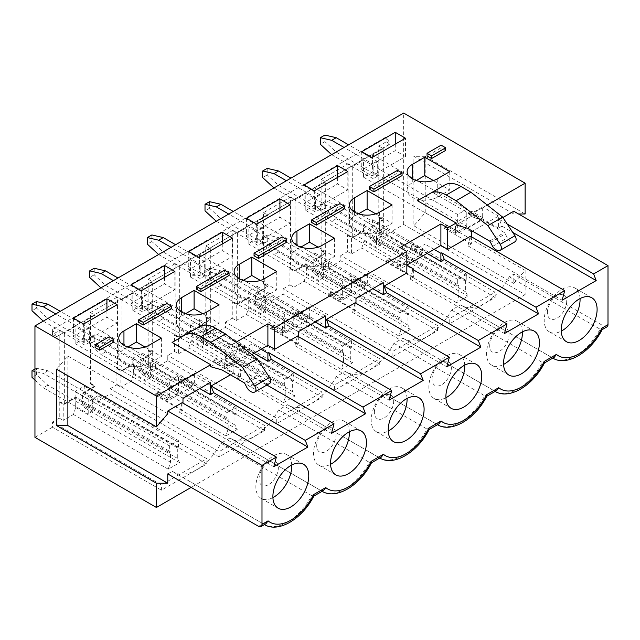 <?xml version="1.0" encoding="UTF-8"?>
<svg xmlns="http://www.w3.org/2000/svg" width="640" height="640" viewBox="0 0 640 640"><rect width="100%" height="100%" fill="white"/><g stroke="black" fill="none" stroke-linecap="round" stroke-linejoin="round"><path stroke-width="0.48" stroke-dasharray="3.2 2.4" d="M155.512 367.744L155.512 362.504L148.696 366.432L148.696 350.312L148.128 350.64L148.128 279.264L175.152 263.664L175.152 335.04L174.584 335.368L174.584 351.488L167.768 355.424L167.768 360.664L155.512 367.744L264.488 430.664L219.08 456.88L110.104 393.96L97.84 401.04L206.824 463.96L161.416 490.176L52.432 427.256L52.432 422.008L59.248 418.08L59.248 401.952L59.816 401.624L59.816 330.256L52.432 334.512L56.408 336.808L390.152 143.792L386.184 136.912L386.184 141.824L378.8 146.088L378.8 217.456L379.368 217.128L379.368 233.256L386.184 229.32L386.184 234.568L403.664 224.472L525.128 294.6L525.128 270.352L513.776 283.456L513.776 274.152L509.264 276.76A46.4 26.784 120 0 1 461.744 305.552A46.4 26.784 120 0 1 460.624 304.84L451.592 310.056A46.4 26.784 120 0 1 404.08 338.84A46.4 26.784 120 0 1 402.96 338.136L393.928 343.352A46.4 26.784 120 0 1 346.408 372.136A46.4 26.784 120 0 1 345.288 371.424L336.256 376.64A46.4 26.784 120 0 1 288.744 405.432A46.4 26.784 120 0 1 287.624 404.72L278.592 409.936A46.4 26.784 120 0 1 231.072 438.728A46.4 26.784 120 0 1 229.952 438.016L320.768 490.448L323.624 490.432M278.592 409.936L369.408 462.368L371.536 462.688M291.712 465.04A25.368 14.648 -60 0 0 286.48 454.44A25.368 14.648 -60 0 0 266.936 461.24A25.368 14.648 -60 0 0 255.864 486.76A25.368 14.648 120 0 0 261.112 498.376A25.368 14.648 120 0 0 272.912 497.608M259.04 479.032A13.648 7.88 -60 0 1 268.688 462.32A13.648 7.88 -60 0 1 278.336 467.888A13.648 7.88 120 0 1 268.688 484.6A13.648 7.88 120 0 1 259.04 479.032M349.376 431.744A25.368 14.648 -60 0 0 344.152 421.144A25.368 14.648 -60 0 0 324.6 427.944A25.368 14.648 -60 0 0 313.528 453.472A25.368 14.648 120 0 0 318.784 465.08A25.368 14.648 120 0 0 330.576 464.312M316.704 445.736A13.648 7.88 -60 0 1 326.36 429.024A13.648 7.88 -60 0 1 336.008 434.592A13.648 7.88 120 0 1 326.36 451.304A13.648 7.88 120 0 1 316.704 445.736M407.048 398.456A25.368 14.648 -60 0 0 401.816 387.856A25.368 14.648 -60 0 0 382.272 394.648A25.368 14.648 -60 0 0 371.2 420.176A25.368 14.648 120 0 0 376.448 431.784A25.368 14.648 120 0 0 388.248 431.016M374.376 412.44A13.648 7.88 -60 0 1 384.024 395.728A13.648 7.88 -60 0 1 393.672 401.296A13.648 7.88 120 0 1 384.024 418.016A13.648 7.88 120 0 1 374.376 412.44M464.712 365.16A25.368 14.648 -60 0 0 459.488 354.56A25.368 14.648 -60 0 0 439.936 361.352A25.368 14.648 -60 0 0 428.864 386.88A25.368 14.648 120 0 0 434.12 398.496A25.368 14.648 120 0 0 445.912 397.72M432.048 379.144A13.648 7.88 -60 0 1 441.696 362.432A13.648 7.88 -60 0 1 451.344 368.008A13.648 7.88 120 0 1 441.696 384.72A13.648 7.88 120 0 1 432.048 379.144M522.384 331.864A25.368 14.648 -60 0 0 517.152 321.264A25.368 14.648 -60 0 0 497.608 328.056A25.368 14.648 -60 0 0 486.536 353.584A25.368 14.648 120 0 0 491.784 365.2A25.368 14.648 120 0 0 503.584 364.424M489.712 345.856A13.648 7.88 -60 0 1 499.36 329.136A13.648 7.88 -60 0 1 509.008 334.712A13.648 7.88 120 0 1 499.36 351.424A13.648 7.88 120 0 1 489.712 345.856M580.056 298.568A25.368 14.648 -60 0 0 574.824 287.968A25.368 14.648 -60 0 0 555.272 294.768A25.368 14.648 -60 0 0 544.2 320.288A25.368 14.648 120 0 0 549.456 331.904A25.368 14.648 120 0 0 561.248 331.136M547.384 312.56A13.648 7.88 -60 0 1 557.032 295.848A13.648 7.88 -60 0 1 566.68 301.416A13.648 7.88 120 0 1 557.032 318.128A13.648 7.88 120 0 1 547.384 312.56M229.952 438.016L220.92 443.232L311.736 495.664L313.872 495.984M239.808 369.408L240.648 368.92L240.648 377.048L237.24 379.016L239.808 369.408L266.872 385.032M413.656 270.016L413.656 277.168L410.248 279.128L412.808 269.528M487.256 205.048L470.864 214.512L470.864 216.472L456.112 224.992M518.544 213.984L513.776 213.984L413.88 156.312L413.88 225.784L425.232 212.672L525.128 270.352M513.776 211.232L513.776 213.984M502.912 217.504L499.408 219.528L501.976 226.176L498.568 228.144L498.568 216.08L472.456 231.16M471.32 236.72L471.32 243.872L467.92 245.84L470.48 236.232M355.984 303.304L355.984 310.464L352.584 312.424L355.144 302.824M298.32 336.6L298.32 343.752L294.912 345.72L297.472 336.112M525.128 294.6L191.152 487.416M167.768 473.92L172.288 471.312A46.4 26.784 120 0 0 173.408 472.024A46.4 26.784 120 0 0 220.92 443.232M230.432 374.824L233.84 372.856L227.024 368.92L233.84 364.992L240.648 368.92M182.984 403.192L182.984 410.344L179.576 412.312L182.136 402.704M210.68 366.696L225.44 358.176L225.44 356.208L186.84 333.92L172.08 342.44M233.84 372.856L233.84 351.36L225.44 356.208M216.24 359.68L216.24 358.368L213.408 360.008L213.408 361.32L216.24 359.68L227.592 366.232L249.16 353.784L237.808 347.232L240.648 345.592L240.648 344.28L237.808 345.92L237.808 347.232M254.048 353.32L240.648 345.592M237.24 379.016L331.464 433.416M213.408 361.32L240.648 377.048M227.592 366.232L227.592 364.92L224.76 366.56L224.76 359.744L252 344.016L261.08 349.256M249.16 353.784L249.16 352.472L252 350.832L252 344.016M251.84 354.592L233.84 364.992L224.76 359.744M233.84 351.36L227.024 347.424L227.024 368.92M227.024 347.424L236.048 342.216M470.864 214.512L432.272 192.224L417.512 200.744M113.736 342.048L109.192 339.432L95.12 347.552M445.664 150.408L441.128 147.792L427.048 155.92M369.384 189.208L397.536 172.96L397.536 170.336M402.072 175.576L397.536 172.96M311.712 222.504L339.864 206.248L339.864 203.632M344.408 208.872L339.864 206.248M254.048 255.8L282.2 239.544L282.2 236.92M286.736 242.168L282.2 239.544M196.376 289.096L224.528 272.84L224.528 270.216M229.072 275.464L224.528 272.84M138.712 322.384L166.864 306.136L166.864 303.512M171.4 308.752L166.864 306.136M225.44 358.176L236.792 361.448L258.928 374.232L244.168 382.752M269.48 383.528A8.224 4.744 -120 0 1 261.944 379.576L259.88 375.576A3.456 2 -120 0 0 258.928 374.232M199.496 326.616L186.84 333.92M236.792 361.448L222.032 369.968M261.944 379.576L247.192 388.096M52.432 427.256L34.952 437.344M386.184 234.568L495.16 297.488L449.752 323.704L449.752 318.456L340.776 255.536L340.776 260.784L449.752 323.704M340.776 255.536L347.584 251.608L347.584 235.48L348.152 235.152L348.152 163.784L321.136 179.376L321.136 250.752L321.704 250.424L321.704 266.552L328.512 262.616L328.512 267.864L340.776 260.784M328.512 267.864L437.496 330.776L392.088 356.992L392.088 351.752L283.104 288.832L283.104 294.08L392.088 356.992M283.104 288.832L289.92 284.904L289.92 268.776L290.488 268.448L290.488 197.072L263.464 212.672L263.464 284.048L264.032 283.72L264.032 299.84L270.848 295.912L270.848 301.152L283.104 294.08M270.848 301.152L379.824 364.072L334.416 390.288L334.416 385.048L225.44 322.128L225.44 327.368L334.416 390.288M225.44 322.128L232.248 318.192L232.248 302.072L232.816 301.744L232.816 230.368L205.8 245.968L205.8 317.344L206.368 317.016L206.368 333.136L213.176 329.208L213.176 334.448L225.44 327.368M213.176 334.448L322.16 397.368L276.752 423.584L276.752 418.344L167.768 355.424M167.768 360.664L276.752 423.584M97.84 401.04L97.84 395.792L91.032 399.728L91.032 383.6L90.464 383.928L90.464 312.56L117.48 296.96L121.456 299.216L94.432 314.816L95 315.112L95 386.552L84.216 392.776L178.44 447.176L177.304 447.832L177.304 458.32L179.576 462.648L168.224 469.2L170.496 462.256L170.496 451.768L169.36 452.424L169.36 445.864L178.44 440.624L178.44 447.176M110.104 393.96L110.104 388.72L116.912 384.784L116.912 368.664L117.48 368.336L117.48 296.96M386.184 136.912L52.432 329.6L52.432 334.512M403.664 224.472L403.664 113.056M59.816 330.256L63.784 332.512L56.408 336.808M386.184 141.824L390.152 144.12L382.776 148.344L383.344 148.64L383.344 220.08L372.56 226.304L466.784 280.704L465.648 281.36L465.648 291.848L467.92 296.176L456.568 302.728L458.832 295.784L458.832 285.296L457.696 285.952L457.696 279.392L466.784 274.152L466.784 280.704M378.8 146.088L382.776 148.344L325.112 181.64L325.672 181.936L325.672 253.376L314.888 259.6L409.112 314L407.976 314.656L407.976 325.144L410.248 329.464L398.896 336.024L401.168 329.072L401.168 318.584L400.032 319.24L400.032 312.688L409.112 307.448L409.112 314M321.136 179.376L325.112 181.64L267.44 214.936L268.008 215.232L268.008 286.672L257.224 292.896L351.448 347.296L350.312 347.952L350.312 358.44L352.584 362.76L341.232 369.32L343.496 362.368L343.496 351.88L342.36 352.536L342.36 345.984L351.448 340.744L351.448 347.296M348.152 163.784L352.696 166.336L363.48 160.112L457.696 214.512L466.784 209.264L466.784 226.304L457.696 231.552L457.696 214.512M263.464 212.672L267.44 214.936L209.776 248.232L210.336 248.528L210.336 319.968L199.552 326.192L293.776 380.592L292.64 381.248L292.64 391.728L294.912 396.056L283.56 402.608L285.832 395.664L285.832 385.176L284.696 385.832L284.696 379.28L293.776 374.032L293.776 380.592M290.488 197.072L295.024 199.632L305.808 193.408L400.032 247.8L409.112 242.56L409.112 259.6L400.032 264.848L400.032 247.8M205.8 245.968L209.776 248.232L152.104 281.52L152.672 281.816L152.672 353.256L141.888 359.488L236.112 413.88L234.976 414.536L234.976 425.024L237.24 429.352L225.888 435.904L228.16 428.96L228.16 418.472L227.024 419.128L227.024 412.576L236.112 407.328L236.112 413.88M232.816 230.368L237.36 232.928L248.144 226.696L342.36 281.096L351.448 275.856L351.448 292.896L342.36 298.136L342.36 281.096M148.128 279.264L152.104 281.52L121.456 299.216L122.024 299.512L132.808 293.288L227.024 347.688L236.112 342.44L236.112 359.488L227.024 364.728L227.024 347.688M175.152 263.664L179.688 266.224L190.472 259.992L284.696 314.392L293.776 309.152L293.776 326.192L284.696 331.432L284.696 314.392M90.464 312.56L94.432 314.816L63.784 332.512L64.352 332.808L75.136 326.584L169.36 380.984L178.44 375.736L178.44 392.776L169.36 398.024L169.36 380.984M52.432 329.6L56.408 336.48M95 315.112L84.216 321.336L178.44 375.736M59.816 401.624L64.352 404.248L64.352 332.808M59.248 401.952L63.216 404.248L75.704 397.04L170.496 451.768M90.464 383.928L94.432 386.224L95 385.896L95 402.024L84.784 407.92L179.576 462.648M91.032 383.6L95 385.896M75.704 397.04L75.704 407.528L73.432 414.472L63.216 420.376L63.216 404.248M95 386.552L94.432 386.224L82.52 393.104L82.52 403.592L84.784 407.92M59.248 418.08L63.216 420.376M73.432 414.472L168.224 469.2M97.84 395.792L206.824 458.712L161.416 484.928L52.432 422.008M91.032 399.728L95 402.024M82.52 403.592L177.304 458.32M82.52 393.104L177.304 447.832M64.352 404.248L75.136 398.024L169.36 452.424M75.136 398.024L75.136 391.472L84.216 386.224L84.216 392.776M84.216 321.336L84.216 338.384L75.136 343.624L75.136 326.584M75.136 391.472L169.36 445.864M75.136 343.624L169.36 398.024M84.216 338.384L178.44 392.776M84.216 386.224L178.44 440.624M75.704 407.528L170.496 462.256M161.416 490.176L161.416 484.928M206.824 463.96L206.824 458.712M152.672 281.816L141.888 288.048L236.112 342.44M117.48 368.336L122.024 370.952L122.024 299.512M116.912 368.664L120.888 370.952L133.376 363.744L228.16 418.472M148.128 350.64L152.104 352.928L152.672 352.6L152.672 368.728L142.456 374.624L237.24 429.352M148.696 350.312L152.672 352.6M133.376 363.744L133.376 374.232L131.104 381.176L120.888 387.08L120.888 370.952M152.672 353.256L152.104 352.928L140.184 359.816L140.184 370.296L142.456 374.624M116.912 384.784L120.888 387.08M131.104 381.176L225.888 435.904M155.512 362.504L264.488 425.416L219.08 451.632L110.104 388.72M148.696 366.432L152.672 368.728M140.184 370.296L234.976 425.024M140.184 359.816L234.976 414.536M122.024 370.952L132.808 364.728L227.024 419.128M132.808 364.728L132.808 358.176L141.888 352.928L141.888 359.488M141.888 288.048L141.888 305.088L132.808 310.328L132.808 293.288M132.808 358.176L227.024 412.576M132.808 310.328L227.024 364.728M141.888 305.088L236.112 359.488M141.888 352.928L236.112 407.328M133.376 374.232L228.16 428.96M219.08 456.88L219.08 451.632M264.488 430.664L264.488 425.416M210.336 248.528L199.552 254.752L293.776 309.152M175.152 335.04L179.688 337.664L179.688 266.224M174.584 335.368L178.552 337.664L191.04 330.448L285.832 385.176M205.8 317.344L209.776 319.64L210.336 319.312L210.336 335.432L200.12 341.328L294.912 396.056M206.368 317.016L210.336 319.312M174.584 351.488L178.552 353.784L178.552 337.664M206.368 333.136L210.336 335.432M178.552 353.784L188.768 347.888L283.56 402.608M213.176 329.208L322.16 392.128L276.752 418.344M188.768 347.888L191.04 340.936L191.04 330.448M210.336 319.968L209.776 319.64L197.856 326.52L197.856 337.008L200.12 341.328M191.04 340.936L285.832 395.664M199.552 254.752L199.552 271.792L190.472 277.032L190.472 259.992M190.472 277.032L284.696 331.432M199.552 326.192L199.552 319.64L190.472 324.88L190.472 331.432L179.688 337.664M197.856 326.52L292.64 381.248M190.472 331.432L284.696 385.832M199.552 319.64L293.776 374.032M190.472 324.88L284.696 379.28M197.856 337.008L292.64 391.728M199.552 271.792L293.776 326.192M322.16 397.368L322.16 392.128M268.008 215.232L257.224 221.456L351.448 275.856M232.816 301.744L237.36 304.368L237.36 232.928M232.248 302.072L236.224 304.368L248.712 297.16L343.496 351.88M263.464 284.048L267.44 286.344L268.008 286.016L268.008 302.136L257.792 308.04L352.584 362.76M264.032 283.72L268.008 286.016M232.248 318.192L236.224 320.488L236.224 304.368M264.032 299.84L268.008 302.136M236.224 320.488L246.44 314.592L341.232 369.32M270.848 295.912L379.824 358.832L334.416 385.048M246.44 314.592L248.712 307.64L248.712 297.16M268.008 286.672L267.44 286.344L255.52 293.224L255.52 303.712L257.792 308.04M248.712 307.64L343.496 362.368M257.224 221.456L257.224 238.496L248.144 243.744L248.144 226.696M248.144 243.744L342.36 298.136M257.224 292.896L257.224 286.344L248.144 291.584L248.144 298.136L237.36 304.368M255.52 293.224L350.312 347.952M248.144 298.136L342.36 352.536M257.224 286.344L351.448 340.744M248.144 291.584L342.36 345.984M255.52 303.712L350.312 358.44M257.224 238.496L351.448 292.896M379.824 364.072L379.824 358.832M325.672 181.936L314.888 188.16L409.112 242.56M290.488 268.448L295.024 271.072L295.024 199.632M289.92 268.776L293.888 271.072L306.376 263.864L401.168 318.584M321.136 250.752L325.112 253.048L325.672 252.72L325.672 268.84L315.456 274.744L410.248 329.464M321.704 250.424L325.672 252.72M289.92 284.904L293.888 287.192L293.888 271.072M321.704 266.552L325.672 268.84M293.888 287.192L304.104 281.296L398.896 336.024M328.512 262.616L437.496 325.536L392.088 351.752M304.104 281.296L306.376 274.352L306.376 263.864M325.672 253.376L325.112 253.048L313.192 259.928L313.192 270.416L315.456 274.744M306.376 274.352L401.168 329.072M314.888 188.16L314.888 205.2L305.808 210.448L305.808 193.408M305.808 210.448L400.032 264.848M314.888 259.6L314.888 253.048L305.808 258.288L305.808 264.848L295.024 271.072M313.192 259.928L407.976 314.656M305.808 264.848L400.032 319.24M314.888 253.048L409.112 307.448M305.808 258.288L400.032 312.688M313.192 270.416L407.976 325.144M314.888 205.2L409.112 259.6M437.496 330.776L437.496 325.536M383.344 148.64L372.56 154.864L466.784 209.264M348.152 235.152L352.696 237.776L352.696 166.336M347.584 235.48L351.56 237.776L364.048 230.568L458.832 285.296M378.8 217.456L382.776 219.752L383.344 219.424L383.344 235.552L373.128 241.448L467.92 296.176M379.368 217.128L383.344 219.424M347.584 251.608L351.56 253.904L351.56 237.776M379.368 233.256L383.344 235.552M351.56 253.904L361.776 248L456.568 302.728M386.184 229.32L495.16 292.24L449.752 318.456M383.344 220.08L382.776 219.752L370.856 226.632L370.856 237.12L373.128 241.448M361.776 248L364.048 241.056L364.048 230.568M370.856 226.632L465.648 281.36M352.696 237.776L363.48 231.552L457.696 285.952M372.56 154.864L372.56 171.912L363.48 177.152L363.48 160.112M363.48 231.552L363.48 225L372.56 219.752L372.56 226.304M372.56 171.912L466.784 226.304M363.48 177.152L457.696 231.552M370.856 237.12L465.648 291.848M372.56 219.752L466.784 274.152M363.48 225L457.696 279.392M364.048 241.056L458.832 295.784M495.16 297.488L495.16 292.24M525.128 213.984L425.232 156.312L425.232 212.672M513.776 283.456L413.88 225.784M607 326.824A4.816 2.784 60 0 1 604.592 326.584L513.776 274.152M509.264 276.76L600.08 329.192L602.208 329.512M460.624 304.84L551.44 357.272L554.296 357.248M451.592 310.056L542.408 362.488L544.544 362.808M402.96 338.136L493.776 390.568L496.632 390.544M393.928 343.352L484.744 395.784L486.872 396.096M345.288 371.424L436.104 423.856L438.96 423.84M336.256 376.64L427.072 429.072L429.208 429.392M287.624 404.72L378.44 457.152L381.296 457.136M499.408 219.528L507.216 224.032M501.976 226.176L512.72 232.376M446.912 226.504L446.912 225.192L444.08 226.832L444.08 228.144L446.912 226.504L458.264 233.056L479.84 220.608L468.488 214.048L471.32 212.416L471.32 211.104L468.488 212.736L468.488 214.048M498.568 228.144L471.32 212.416M467.92 245.84L562.136 300.232M444.08 228.144L471.32 243.872M458.264 233.056L458.264 231.744L446.912 225.192M479.84 220.608L479.84 219.296L482.672 217.656L482.672 206.904L455.432 222.64L455.432 233.384L458.264 231.744M455.432 233.384L444.08 226.832M471.32 231.808L455.432 222.64M498.568 216.08L482.672 206.904M482.672 217.656L471.32 211.104M479.84 219.296L468.488 212.736M397.76 259.864L397.76 266.68L386.408 260.128L386.408 261.44L389.248 259.8L400.6 266.352L422.168 253.896L422.168 252.592L425.008 250.952L425.008 244.136L397.76 259.864L406.84 265.104L400.032 269.04L406.84 272.968M422.168 253.896L410.816 247.344L413.656 245.704L413.656 244.392L410.816 246.032L410.816 247.344M427.048 253.44L413.656 245.704M410.248 279.128L504.472 333.528M386.408 261.44L413.656 277.168M400.6 266.352L400.6 265.04L389.248 258.488L386.408 260.128M397.76 266.68L400.6 265.04M434.088 249.376L425.008 244.136M389.248 259.8L389.248 258.488M425.008 250.952L413.656 244.392M422.168 252.592L410.816 246.032M400.032 247.544L400.032 269.04M331.576 293.088L331.576 291.784L328.744 293.416L328.744 294.728L331.576 293.088L342.928 299.648L364.496 287.192L353.144 280.64L355.984 279L355.984 277.688L353.144 279.328L353.144 280.64M372.784 288.704L355.984 279M352.584 312.424L446.8 366.824M328.744 294.728L355.984 310.464M342.928 299.648L342.928 298.336L331.576 291.784M364.496 287.192L364.496 285.88L367.336 284.248L367.336 273.496L340.096 289.224L340.096 299.976L342.928 298.336M340.096 299.976L328.744 293.416M355.984 298.4L340.096 289.224M383.232 282.672L367.336 273.496M367.336 284.248L355.984 277.688M364.496 285.88L353.144 279.328M273.912 326.384L273.912 325.072L271.072 326.712L271.072 328.024L273.912 326.384L285.264 332.944L306.832 320.488L295.48 313.936L298.32 312.296L298.32 310.984L295.48 312.624L295.48 313.936M315.12 321.992L298.32 312.296M294.912 345.72L389.136 400.12M271.072 328.024L298.32 343.752M285.264 332.944L285.264 331.632L273.912 325.072M306.832 320.488L306.832 319.176L309.672 317.536L309.672 306.792L282.424 322.52L282.424 333.272L285.264 331.632M282.424 333.272L271.072 326.712M298.32 331.696L282.424 322.52M325.56 315.968L309.672 306.792M309.672 317.536L298.32 310.984M306.832 319.176L295.48 312.624M425.232 156.312L413.88 156.312M167.768 413.752L67.872 356.072L56.52 369.184M67.872 375.736L67.872 356.072M172.288 471.312L263.104 523.744L265.96 523.72M179.576 412.312L273.8 466.704M158.576 392.976L158.576 391.664L155.736 393.304L155.736 394.616L158.576 392.976L169.928 399.528L191.496 387.08L180.144 380.52L182.984 378.888L182.984 377.576L180.144 379.208L180.144 380.52M199.784 388.584L182.984 378.888M155.736 394.616L182.984 410.344M169.928 399.528L169.928 398.216L158.576 391.664M191.496 387.08L191.496 385.768L194.336 384.128L194.336 373.376L167.088 389.112L167.088 399.856L169.928 398.216M167.088 399.856L155.736 393.304M182.984 398.28L167.088 389.112M210.224 382.552L194.336 373.376M194.336 384.128L182.984 377.576M191.496 385.768L180.144 379.208M470.864 216.472L482.216 219.752L504.36 232.536A3.456 2 60 0 1 505.312 233.88L507.376 237.872A8.224 4.744 -120 0 0 514.904 241.824M444.928 184.92L432.272 192.224M467.464 228.272L482.216 219.752M492.616 246.392L507.376 237.872M489.6 241.056L504.36 232.536M117.136 304.696L117.136 323.04L106.92 317.144L73.432 336.48L83.648 342.376L117.136 323.04M106.92 310.592L106.92 317.144M83.648 324.024L83.648 342.376M73.432 318.128L73.432 336.48M127.832 347.024L123.952 349.256A17.656 10.192 0 0 0 118.776 356.472A17.656 10.192 0 0 0 129.68 365.888A17.656 10.192 0 0 0 148.928 363.68L161.416 356.472L145.048 347.024M161.416 338.12L161.416 356.472M109.192 339.432L109.192 336.808M441.128 147.792L441.128 145.168M174.808 271.4L174.808 289.752L164.592 283.848L131.104 303.184L141.32 309.08L174.808 289.752M164.592 277.296L164.592 283.848M141.32 290.736L141.32 309.08M131.104 284.832L131.104 303.184M185.496 313.728L181.616 315.968A17.656 10.192 0 0 0 176.448 323.176A17.656 10.192 0 0 0 187.352 332.592A17.656 10.192 0 0 0 206.592 330.384L219.08 323.176L202.712 313.728M219.08 304.824L219.08 323.176M232.48 238.104L232.48 256.456L222.256 250.56L188.768 269.888L198.984 275.792L232.48 256.456M222.256 244L222.256 250.56M198.984 257.44L198.984 275.792M188.768 251.536L188.768 269.888M243.168 280.432L239.288 282.672A17.656 10.192 0 0 0 234.112 289.88A17.656 10.192 0 0 0 245.016 299.296A17.656 10.192 0 0 0 264.264 297.088L276.752 289.88L260.384 280.432M276.752 271.528L276.752 289.88M290.144 204.808L290.144 223.16L279.928 217.264L246.44 236.6L256.656 242.496L290.144 223.16M279.928 210.704L279.928 217.264M256.656 224.144L256.656 242.496M246.44 218.248L246.44 236.6M300.832 247.136L296.952 249.376A17.656 10.192 0 0 0 291.784 256.584A17.656 10.192 0 0 0 302.688 266.008A17.656 10.192 0 0 0 321.928 263.792L334.416 256.584L318.048 247.136M334.416 238.232L334.416 256.584M347.816 171.512L347.816 189.864L337.592 183.968L304.104 203.304L314.328 209.2L347.816 189.864M337.592 177.416L337.592 183.968M314.328 190.848L314.328 209.2M304.104 184.952L304.104 203.304M358.504 213.84L354.624 216.08A17.656 10.192 0 0 0 349.448 223.288A17.656 10.192 0 0 0 360.352 232.712A17.656 10.192 0 0 0 379.6 230.504L392.088 223.288L375.72 213.84M392.088 204.944L392.088 223.288M416.168 180.552L412.288 182.784A17.656 10.192 0 0 0 407.12 190A17.656 10.192 0 0 0 418.024 199.416A17.656 10.192 0 0 0 437.264 197.208L449.752 190L433.384 180.552M449.752 171.648L449.752 190M405.48 156.568L395.264 150.672L361.776 170.008L371.992 175.904L405.48 156.568L405.48 138.224M395.264 144.12L395.264 150.672M371.992 157.552L371.992 175.904M361.776 151.656L361.776 170.008M252 350.832L240.648 344.28M224.76 366.56L213.408 360.008M227.592 364.92L216.24 358.368M249.16 352.472L237.808 345.92M324.88 135.072L324.88 141.632L336.232 152.112L377.672 176.04L377.672 161.616L348.608 144.84M324.88 141.632L320.344 144.248M331.608 154.656L373.128 178.656L373.128 164.24L344.064 147.464M336.232 152.112L331.696 154.736M377.672 161.616L373.128 164.24M377.672 176.04L373.128 178.656M381.104 230.192L336.232 204.288L324.88 201.664L324.88 208.216L336.232 218.704L381.104 244.608L381.104 230.192L376.56 232.808L331.696 206.904L320.344 204.288L320.344 210.84L331.696 221.328L376.56 247.232L376.56 232.808M336.232 204.288L331.696 206.904M381.104 244.608L376.56 247.232M336.232 218.704L331.696 221.328M324.88 208.216L320.344 210.84M324.88 201.664L320.344 204.288M267.216 168.368L267.216 174.92L278.568 185.408L320 209.328L320 194.912L290.936 178.136M267.216 174.92L262.672 177.544M273.936 187.952L315.456 211.952L315.456 197.536L286.4 180.752M278.568 185.408L274.024 188.032M320 194.912L315.456 197.536M320 209.328L315.456 211.952M323.432 263.488L278.568 237.584L267.216 234.96L267.216 241.512L278.568 252L323.432 277.904L323.432 263.488L318.896 266.104L274.024 240.2L262.672 237.584L262.672 244.136L274.024 254.624L318.896 280.528L318.896 266.104M278.568 237.584L274.024 240.2M323.432 277.904L318.896 280.528M278.568 252L274.024 254.624M267.216 241.512L262.672 244.136M267.216 234.96L262.672 237.584M209.544 201.664L209.544 208.216L220.896 218.704L262.328 242.624L262.328 228.208L233.272 211.432M209.544 208.216L205.008 210.84M216.272 221.248L257.792 245.248L257.792 230.832L228.728 214.048M220.896 218.704L216.36 221.328M262.328 228.208L257.792 230.832M262.328 242.624L257.792 245.248M265.768 296.776L220.896 270.872L209.544 268.256L209.544 274.808L220.896 285.296L265.768 311.2L265.768 296.776L261.224 299.4L216.36 273.496L205.008 270.872L205.008 277.432L216.36 287.912L261.224 313.816L261.224 299.4M220.896 270.872L216.36 273.496M265.768 311.2L261.224 313.816M220.896 285.296L216.36 287.912M209.544 274.808L205.008 277.432M209.544 268.256L205.008 270.872M151.88 234.96L151.88 241.512L163.232 252L204.664 275.92L204.664 261.504L175.6 244.72M151.88 241.512L147.336 244.136M158.6 254.536L200.12 278.544L200.12 264.12L171.064 247.344M163.232 252L158.688 254.624M204.664 261.504L200.12 264.12M204.664 275.92L200.12 278.544M208.096 330.072L163.232 304.168L151.88 301.544L151.88 308.104L163.232 318.592L208.096 344.496L208.096 330.072L203.56 332.696L158.688 306.792L147.336 304.168L147.336 310.72L158.688 321.208L203.56 347.112L203.56 332.696M163.232 304.168L158.688 306.792M208.096 344.496L203.56 347.112M163.232 318.592L158.688 321.208M151.88 308.104L147.336 310.72M151.88 301.544L147.336 304.168M94.208 268.256L94.208 274.808L105.56 285.296L146.992 309.216L146.992 294.792L117.936 278.016M94.208 274.808L89.672 277.424M100.936 287.832L142.456 311.84L142.456 297.416L113.392 280.64M105.56 285.296L101.024 287.912M146.992 294.792L142.456 297.416M146.992 309.216L142.456 311.84M150.432 363.368L105.56 337.464L94.208 334.84L94.208 341.4L105.56 351.88L150.432 377.784L150.432 363.368L145.888 365.992L101.024 340.088L89.672 337.464L89.672 344.016L101.024 354.504L145.888 380.408L145.888 365.992M105.56 337.464L101.024 340.088M150.432 377.784L145.888 380.408M105.56 351.88L101.024 354.504M94.208 341.4L89.672 344.016M94.208 334.84L89.672 337.464M36.544 301.544L36.544 308.104L47.896 318.584L89.328 342.512L89.328 328.088L60.264 311.312M36.544 308.104L32 310.72M43.264 321.128L84.784 345.128L84.784 330.712L55.728 313.936M47.896 318.584L43.352 321.208M89.328 328.088L84.784 330.712M89.328 342.512L84.784 345.128M92.76 396.664L47.896 370.76L36.544 368.136L36.544 374.688L47.896 385.176L92.76 411.08L92.76 396.664L88.216 399.28L43.352 373.376L34.952 371.44M47.896 370.76L43.352 373.376M92.76 411.08L88.216 413.704L88.216 399.28M47.896 385.176L43.352 387.8L88.216 413.704M36.544 374.688L32 377.312M34.952 380.04L43.352 387.8M36.544 368.136L34.952 369.056M258.584 526.352L263.104 523.744A46.4 26.784 120 0 0 264.224 524.456A46.4 26.784 120 0 0 311.736 495.664L320.768 490.448A46.4 26.784 120 0 0 321.888 491.16A46.4 26.784 120 0 0 369.408 462.368L378.44 457.152A46.4 26.784 120 0 0 379.56 457.864A46.4 26.784 120 0 0 427.072 429.072L436.104 423.856A46.4 26.784 120 0 0 437.224 424.568A46.4 26.784 120 0 0 484.744 395.784L493.776 390.568A46.4 26.784 120 0 0 494.896 391.28A46.4 26.784 120 0 0 542.408 362.488L551.44 357.272A46.4 26.784 120 0 0 552.56 357.984A46.4 26.784 120 0 0 600.08 329.192L604.592 326.584M259.88 375.576L245.128 384.096M490.552 242.4L505.312 233.88M123.952 345.328L123.952 349.256M148.928 345.328L148.928 363.68M181.616 312.032L181.616 315.968M206.592 312.032L206.592 330.384M239.288 278.736L239.288 282.672M264.264 278.736L264.264 297.088M296.952 245.44L296.952 249.376M321.928 245.44L321.928 263.792M354.624 212.152L354.624 216.08M379.6 212.152L379.6 230.504M412.288 178.856L412.288 182.784M437.264 178.856L437.264 197.208M231.072 438.728L322.128 491.296M261.112 498.376L278.144 508.208M286.48 454.44L303.512 464.272M318.784 465.08L335.808 474.912M344.152 421.144L361.176 430.976M376.448 431.784L393.48 441.616M401.816 387.856L418.848 397.68M434.12 398.496L451.144 408.32M459.488 354.56L476.512 364.392M491.784 365.2L508.816 375.032M517.152 321.264L534.184 331.096M549.456 331.904L566.48 341.736M574.824 287.968L591.848 297.8M461.744 305.552L552.8 358.12M404.08 338.84L495.128 391.408M346.408 372.136L437.464 424.704M288.744 405.432L379.792 458M173.408 472.024L264.456 524.592M118.776 356.472L118.776 338.12M176.448 323.176L176.448 304.824M234.112 289.88L234.112 271.528M291.784 256.584L291.784 238.232M349.448 223.288L349.448 204.944M407.12 190L407.12 171.648"/><path stroke-width="0.96" d="M313.808 496.096L323.624 490.432L325.736 487.584A41.584 24.008 120 0 0 371.248 461.304L383.408 454.288A41.584 24.008 120 0 0 428.92 428.008L441.072 420.992A41.584 24.008 120 0 0 486.584 394.712L498.744 387.696A41.584 24.008 120 0 0 544.256 361.424L556.408 354.4A41.584 24.008 120 0 0 601.92 328.128L608 324.616L608 265.632L593.632 273.928L596.192 280.576L562.136 300.232L564.696 290.632L535.968 307.224L538.528 313.872L504.472 333.528L507.032 323.928L478.296 340.512L480.856 347.16L446.8 366.824L449.36 357.216L420.624 373.808L423.192 380.456L389.136 400.12L391.696 390.512L362.96 407.104L365.52 413.752L331.464 433.416L334.024 423.808L305.288 440.4L307.856 447.048L273.8 466.704L276.36 457.104L261.992 465.4L261.992 524.384L268.072 520.872A41.584 24.008 120 0 0 313.584 494.6L325.736 487.584M321.888 491.16C335.84 500.048 359.816 485.92 371.536 462.688L371.248 461.304M330.56 463.304A25.368 14.648 120 0 0 335.808 474.912A25.368 14.648 120 0 0 355.36 468.12A25.368 14.648 120 0 0 366.432 442.592A25.368 14.648 120 0 0 361.176 430.976A25.368 14.648 120 0 0 341.632 437.776A25.368 14.648 120 0 0 330.56 463.304M388.224 430.008A25.368 14.648 120 0 0 393.48 441.616A25.368 14.648 120 0 0 413.024 434.824A25.368 14.648 120 0 0 424.096 409.296A25.368 14.648 120 0 0 418.848 397.68A25.368 14.648 120 0 0 399.296 404.48A25.368 14.648 120 0 0 388.224 430.008M445.896 396.712A25.368 14.648 120 0 0 451.144 408.32A25.368 14.648 120 0 0 470.696 401.528A25.368 14.648 120 0 0 481.768 376A25.368 14.648 120 0 0 476.512 364.392A25.368 14.648 120 0 0 456.968 371.184A25.368 14.648 120 0 0 445.896 396.712M503.56 363.416A25.368 14.648 120 0 0 508.816 375.032A25.368 14.648 120 0 0 528.36 368.232A25.368 14.648 120 0 0 539.432 342.704A25.368 14.648 120 0 0 534.184 331.096A25.368 14.648 120 0 0 514.632 337.888A25.368 14.648 120 0 0 503.56 363.416M561.232 330.12A25.368 14.648 120 0 0 566.48 341.736A25.368 14.648 120 0 0 586.032 334.936A25.368 14.648 120 0 0 597.104 309.408A25.368 14.648 120 0 0 591.848 297.8A25.368 14.648 120 0 0 572.304 304.592A25.368 14.648 120 0 0 561.232 330.12M272.888 496.592A25.368 14.648 120 0 0 278.144 508.208A25.368 14.648 120 0 0 297.688 501.408A25.368 14.648 120 0 0 308.76 475.88A25.368 14.648 120 0 0 303.512 464.272A25.368 14.648 120 0 0 283.96 471.064A25.368 14.648 120 0 0 272.888 496.592M272.912 497.608A25.368 14.648 120 0 0 291.736 466.056A25.368 14.648 -60 0 0 291.712 465.04M330.576 464.312A25.368 14.648 120 0 0 349.4 432.76A25.368 14.648 -60 0 0 349.376 431.744M388.248 431.016A25.368 14.648 120 0 0 407.072 399.464A25.368 14.648 -60 0 0 407.048 398.456M445.912 397.72A25.368 14.648 120 0 0 464.736 366.168A25.368 14.648 -60 0 0 464.712 365.16M503.584 364.424A25.368 14.648 120 0 0 522.408 332.872A25.368 14.648 -60 0 0 522.384 331.864M561.248 331.136A25.368 14.648 120 0 0 580.072 299.584A25.368 14.648 -60 0 0 580.056 298.568M264.224 524.456C278.168 533.344 302.144 519.208 313.872 495.984L313.584 494.6M267.896 353.192L268.736 352.704L271.296 359.352L267.896 361.32L267.896 353.192L261.08 349.256L267.896 345.328L274.704 349.256L297.472 336.112L391.696 390.512M413.656 270.016L413.656 269.04L412.808 269.528L507.032 323.928M440.896 253.312L440.896 261.44L444.304 259.472L441.744 252.824L440.896 253.312L434.088 249.376L440.896 245.448L447.712 249.376L470.48 236.232L564.696 290.632M514.904 241.824A8.224 4.744 -120 0 0 515.048 241.752L500.296 250.272A8.224 4.744 -120 0 1 492.616 246.392L490.552 242.4A3.456 2 -120 0 0 489.6 241.056L467.464 228.272L456.112 224.992L456.112 223.032L447.712 227.88L447.712 249.376M518.544 213.984L525.128 213.984L525.128 183.184L487.256 205.048M608 265.632L513.776 211.232L502.912 217.504M472.456 231.16L471.32 231.808L471.32 236.72M355.984 303.304L355.984 298.4L383.232 282.672L383.232 294.728L386.64 292.768L384.072 286.12L406.84 272.968L406.84 251.472L274.704 327.76L274.704 349.256M298.32 336.6L298.32 331.696L325.56 315.968L325.56 328.024L328.968 326.056L326.408 319.408L355.144 302.824L449.36 357.216M191.152 487.416L156.416 507.472L156.416 483.224L167.768 483.224L67.872 425.552L67.872 375.736M261.992 524.384A4.816 2.784 -120 0 1 260.992 526.592A4.816 2.784 -120 0 1 258.584 526.352L167.768 473.92L167.768 483.224M182.984 403.192L182.984 398.28L210.224 382.552L210.224 394.616L213.632 392.648L211.072 386L230.432 374.824M276.36 457.104L182.136 402.704L167.768 411L261.992 465.4M67.872 425.552L56.52 425.552L56.52 369.184L156.416 426.856L167.768 413.752L167.768 411M156.416 426.856L156.416 396.056L34.952 325.928L34.952 437.344L156.416 507.472M269.48 383.528A8.224 4.744 -120 0 0 269.624 383.448L254.864 391.968A8.224 4.744 -120 0 1 247.192 388.096L245.128 384.096A3.456 2 60 0 0 244.168 382.752L222.032 369.968L210.68 366.696L210.68 364.728L156.416 396.056M268.736 352.704L362.96 407.104M211.072 386L305.288 440.4M266.872 385.032L334.024 423.808M271.296 359.352L365.52 413.752M267.896 361.32L254.048 353.32M261.08 349.256L251.84 354.592M236.048 342.216L267.896 323.832L267.896 345.328M210.68 364.728L172.08 342.44L184.744 335.136A32.128 18.552 -120 0 1 200.808 336.728L210.68 342.432L242.464 367.336L254.76 385.984A4.928 2.848 -120 0 1 255 391.88A8.224 4.744 -120 0 1 254.864 391.968M525.128 183.184L403.664 113.056L34.952 325.928M500.296 250.272A8.224 4.744 -120 0 0 500.432 250.184A4.928 2.848 -120 0 0 500.192 244.288L487.896 225.632L456.112 200.728L446.232 195.032A32.128 18.552 -120 0 0 430.168 193.44L417.512 200.744L456.112 223.032M447.712 227.88L440.896 223.944L400.032 247.544L406.84 251.472M274.704 327.76L267.896 323.832M117.136 304.696L106.92 298.792L73.432 318.128L83.648 324.024L117.136 304.696M123.952 330.912A17.656 10.192 0 0 0 118.776 338.12A17.656 10.192 0 0 0 129.68 347.536A17.656 10.192 0 0 0 148.928 345.328L161.416 338.12L136.44 323.696L123.952 330.912L123.952 345.328M95.12 344.936L95.12 347.552L99.656 350.176L113.736 342.048L113.736 339.432L109.192 336.808L95.12 344.936L99.656 347.552L113.736 339.432M174.808 271.4L164.592 265.496L131.104 284.832L141.32 290.736L174.808 271.4M181.616 297.616A17.656 10.192 0 0 0 176.448 304.824A17.656 10.192 0 0 0 187.352 314.24A17.656 10.192 0 0 0 206.592 312.032L219.08 304.824L194.104 290.408L181.616 297.616L181.616 312.032M232.48 238.104L222.256 232.208L188.768 251.536L198.984 257.44L232.48 238.104M239.288 264.32A17.656 10.192 0 0 0 234.112 271.528A17.656 10.192 0 0 0 245.016 280.952A17.656 10.192 0 0 0 264.264 278.736L276.752 271.528L251.776 257.112L239.288 264.32L239.288 278.736M290.144 204.808L279.928 198.912L246.44 218.248L256.656 224.144L290.144 204.808M296.952 231.024A17.656 10.192 0 0 0 291.784 238.232A17.656 10.192 0 0 0 302.688 247.656A17.656 10.192 0 0 0 321.928 245.44L334.416 238.232L309.44 223.816L296.952 231.024L296.952 245.44M347.816 171.512L337.592 165.616L304.104 184.952L314.328 190.848L347.816 171.512M354.624 197.728A17.656 10.192 0 0 0 349.448 204.944A17.656 10.192 0 0 0 360.352 214.36A17.656 10.192 0 0 0 379.6 212.152L392.088 204.944L367.112 190.52L354.624 197.728L354.624 212.152M427.048 153.296L427.048 155.92L431.592 158.536L445.664 150.408L445.664 147.792L441.128 145.168L427.048 153.296L431.592 155.92L445.664 147.792M412.288 164.44A17.656 10.192 0 0 0 407.12 171.648A17.656 10.192 0 0 0 418.024 181.064A17.656 10.192 0 0 0 437.264 178.856L449.752 171.648L424.776 157.224L412.288 164.44L412.288 178.856M405.48 138.224L395.264 132.32L361.776 151.656L371.992 157.552L405.48 138.224M369.384 186.592L369.384 189.208L373.92 191.832L373.92 189.208L402.072 172.96L397.536 170.336L369.384 186.592L373.92 189.208M402.072 172.96L402.072 175.576L373.92 191.832M311.712 219.88L311.712 222.504L316.256 225.128L316.256 222.504L344.408 206.248L339.864 203.632L311.712 219.88L316.256 222.504M344.408 206.248L344.408 208.872L316.256 225.128M254.048 253.176L254.048 255.8L258.584 258.424L258.584 255.8L286.736 239.544L282.2 236.92L254.048 253.176L258.584 255.8M286.736 239.544L286.736 242.168L258.584 258.424M196.376 286.472L196.376 289.096L200.92 291.712L200.92 289.096L229.072 272.84L224.528 270.216L196.376 286.472L200.92 289.096M229.072 272.84L229.072 275.464L200.92 291.712M138.712 319.768L138.712 322.384L143.248 325.008L143.248 322.384L171.4 306.136L166.864 303.512L138.712 319.768L143.248 322.384M171.4 306.136L171.4 308.752L143.248 325.008M269.624 383.448A8.224 4.744 -120 0 0 269.76 383.36A4.928 2.848 -120 0 0 269.52 377.464L257.224 358.816L225.44 333.912L215.56 328.208A32.128 18.552 -120 0 0 199.496 326.616L184.744 335.136M225.44 333.912L210.68 342.432M257.224 358.816L242.464 367.336M269.52 377.464L254.76 385.984M56.52 425.552L156.416 483.224M608 324.616A4.816 2.784 60 0 1 607 326.824L602.152 329.624M552.56 357.984C566.512 366.872 590.488 352.736 602.208 329.512L601.92 328.128M544.48 362.92L554.296 357.248L556.408 354.4M494.896 391.28C508.84 400.16 532.816 386.032 544.544 362.808L544.256 361.424M486.816 396.216L496.632 390.544L498.744 387.696M437.224 424.568C451.176 433.456 475.152 419.328 486.872 396.096L486.584 394.712M429.144 429.504L438.96 423.84L441.072 420.992M379.56 457.864C393.504 466.752 417.48 452.624 429.208 429.392L428.92 428.008M371.48 462.8L381.296 457.136L383.408 454.288M507.216 224.032L593.632 273.928M512.72 232.376L596.192 280.576M441.744 252.824L535.968 307.224M384.072 286.12L478.296 340.512M413.656 269.04L406.84 265.104L434.088 249.376M444.304 259.472L538.528 313.872M440.896 261.44L427.048 253.44M440.896 223.944L440.896 245.448M386.64 292.768L480.856 347.16M383.232 294.728L372.784 288.704M326.408 319.408L420.624 373.808M328.968 326.056L423.192 380.456M325.56 328.024L315.12 321.992M260.992 526.592L265.96 523.72L268.072 520.872M210.224 394.616L199.784 388.584M213.632 392.648L307.856 447.048M515.048 241.752A8.224 4.744 -120 0 0 515.192 241.664A4.928 2.848 -120 0 0 514.952 235.768L502.656 217.112L470.864 192.208L460.992 186.512A32.128 18.552 -120 0 0 444.928 184.92L430.168 193.44M456.112 200.728L470.864 192.208M487.896 225.632L502.656 217.112M500.192 244.288L514.952 235.768M106.92 298.792L106.92 310.592M145.048 347.024L136.44 342.048L127.832 347.024M136.44 323.696L136.44 342.048M99.656 350.176L99.656 347.552M431.592 158.536L431.592 155.92M164.592 265.496L164.592 277.296M202.712 313.728L194.104 308.752L185.496 313.728M194.104 290.408L194.104 308.752M222.256 232.208L222.256 244M260.384 280.432L251.776 275.464L243.168 280.432M251.776 257.112L251.776 275.464M279.928 198.912L279.928 210.704M318.048 247.136L309.44 242.168L300.832 247.136M309.44 223.816L309.44 242.168M337.592 165.616L337.592 177.416M375.72 213.84L367.112 208.872L358.504 213.84M367.112 190.52L367.112 208.872M424.776 157.224L424.776 175.576L416.168 180.552M433.384 180.552L424.776 175.576M395.264 132.32L395.264 144.12M348.608 144.84L336.232 137.696L324.88 135.072L320.344 137.696L320.344 144.248L331.608 154.656M336.232 137.696L331.696 140.32L320.344 137.696M344.064 147.464L331.696 140.32M290.936 178.136L278.568 170.992L267.216 168.368L262.672 170.992L262.672 177.544L273.936 187.952M278.568 170.992L274.024 173.616L262.672 170.992M286.4 180.752L274.024 173.616M233.272 211.432L220.896 204.288L209.544 201.664L205.008 204.288L205.008 210.84L216.272 221.248M220.896 204.288L216.36 206.904L205.008 204.288M228.728 214.048L216.36 206.904M175.6 244.72L163.232 237.576L151.88 234.96L147.336 237.576L147.336 244.136L158.6 254.536M163.232 237.576L158.688 240.2L147.336 237.576M171.064 247.344L158.688 240.2M117.936 278.016L105.56 270.872L94.208 268.256L89.672 270.872L89.672 277.424L100.936 287.832M105.56 270.872L101.024 273.496L89.672 270.872M113.392 280.64L101.024 273.496M60.264 311.312L47.896 304.168L36.544 301.544L32 304.168L32 310.72L43.264 321.128M47.896 304.168L43.352 306.792L32 304.168M55.728 313.936L43.352 306.792M34.952 369.056L32 370.76L32 377.312L34.952 380.04M34.952 371.44L32 370.76M215.56 328.208L200.808 336.728M269.76 383.36L255 391.88M446.232 195.032L460.992 186.512M500.432 250.184L515.192 241.664"/></g></svg>
